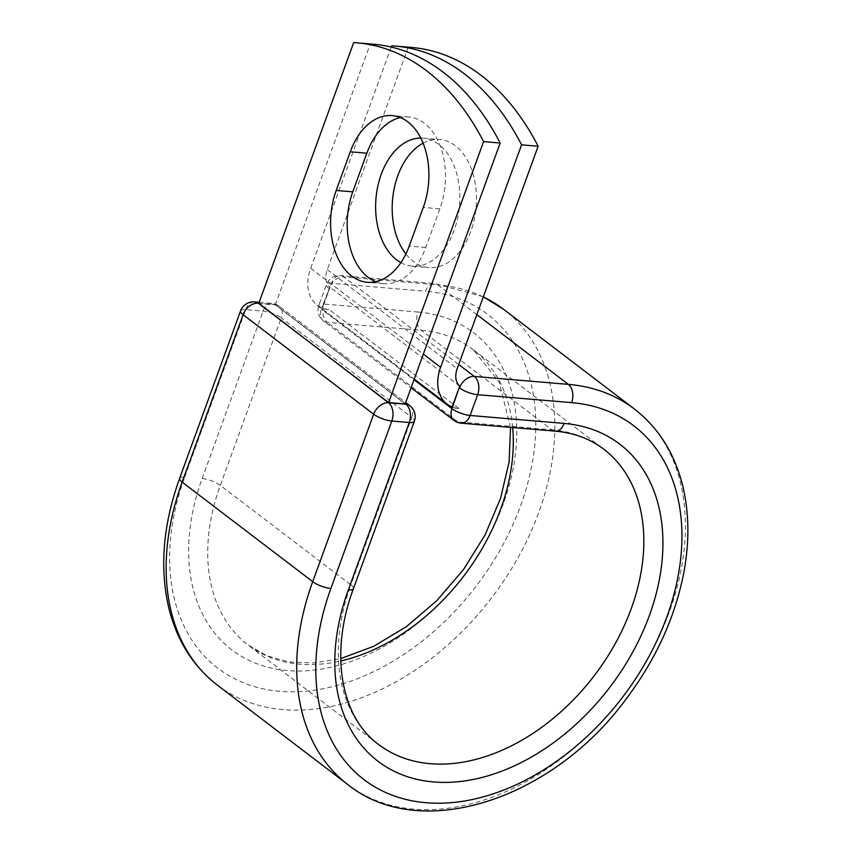 <?xml version="1.0" encoding="UTF-8"?>
<svg xmlns="http://www.w3.org/2000/svg" width="852" height="852" viewBox="0 0 852 852"><rect width="100%" height="100%" fill="white"/><g stroke="black" fill="none" stroke-linecap="round" stroke-linejoin="round"><path stroke-width="0.64" stroke-dasharray="4.26 3.19" d="M375.7 281.724A64.251 41.929 -85.2 0 0 383.879 283.695A64.251 41.929 -85.2 0 0 425.798 247.495L439.866 208.846A64.251 41.929 -85.2 0 0 424.381 123.252A64.251 41.929 -85.2 0 0 408.768 116.99A64.251 41.929 -85.2 0 0 400.376 117.565M423.114 143.157A64.251 41.929 94.8 0 1 439.717 139.526A64.251 41.929 94.8 0 1 455.33 145.788A64.251 41.929 94.8 0 1 474.223 219.539A64.251 41.929 94.8 0 1 428.897 267.581A64.251 41.929 94.8 0 1 413.273 261.33A64.251 41.929 94.8 0 1 405.893 253.96M420.771 138.035A64.251 41.929 94.8 0 1 423.146 138.13A64.251 41.929 94.8 0 1 438.759 144.382A64.251 41.929 94.8 0 1 457.641 218.144A64.251 41.929 94.8 0 1 412.315 266.175A64.251 41.929 94.8 0 1 400.887 262.661M391.206 47.041L310.703 268.252A42.802 29.958 127.3 0 0 317.072 305.027A42.802 29.958 127.3 0 0 322.237 307.923L329.266 288.615L321.385 309.127L414.008 379.726M391.654 45.816L408.236 47.211A285.825 186.513 94.8 0 1 411.537 47.446M408.236 47.211L327.274 269.647A20.853 14.59 127.3 0 0 329.873 287.156A13.717 9.596 127.3 0 0 329.266 288.615M452.156 406.937A42.802 29.958 127.3 0 0 458.919 408.481L329.01 309.468A42.802 29.958 -52.7 0 1 322.237 307.923L321.896 308.861L414.2 379.215M459.792 386.18L329.873 287.156M458.919 408.481L451.805 407.884M329.01 309.468L321.896 308.861M258.71 303.525L275.281 304.92L405.19 403.944M353.676 42.6L370.247 44.006A285.825 186.513 94.8 0 1 373.559 44.24M275.281 304.92L370.247 44.006M310.703 268.252L423.337 354.102M327.274 269.647L457.183 368.671M476.854 314.622L437.8 284.856L343.793 276.911L458.706 364.496M483.297 296.922A236.206 165.288 127.3 0 0 437.8 284.856A13.717 8.957 -85.2 0 0 434.467 283.524A13.717 8.957 -85.2 0 0 425.51 291.246L331.503 283.301A13.717 8.957 94.8 0 1 340.459 275.569A13.717 8.957 94.8 0 1 343.793 276.911A13.717 9.596 -52.7 0 0 328.947 288.37A13.717 3.983 20 0 1 326.412 284.547A13.717 3.983 20 0 1 331.503 283.301L323.952 304.068A13.717 3.983 20 0 0 318.85 305.314A13.717 3.983 20 0 0 321.385 309.127A13.717 9.596 -52.7 0 0 323.43 320.916L411.09 387.735M512.659 427.544A185.672 129.93 127.3 0 0 473.052 349.565A185.672 129.93 127.3 0 0 421.261 330.288L327.253 322.344A13.717 8.957 94.8 0 1 323.952 304.068L417.959 312.013A13.717 8.957 -85.2 0 0 421.261 330.288L551.83 429.802L457.822 421.857L327.253 322.344A13.717 9.596 -52.7 0 1 323.43 320.916A13.717 13.717 0 0 1 318.85 305.314L326.412 284.547A13.717 13.717 0 0 1 340.459 275.569L434.467 283.524L483.35 296.784M461.156 423.188A13.717 8.957 94.8 0 1 457.822 421.857A13.717 9.596 -52.7 0 1 453.988 420.43M510.529 427.363L499.038 381.76L473.052 349.565L603.621 449.079A185.672 129.93 127.3 0 0 551.83 429.802A13.717 8.957 -85.2 0 0 555.163 431.144M347.882 784.607A236.206 165.288 127.3 0 0 622.524 696.936A236.206 165.288 127.3 0 0 634.25 408.885M217.313 685.093A236.206 165.288 127.3 0 0 491.955 597.422A236.206 165.288 127.3 0 0 503.681 309.372M179.623 478.334A13.717 3.983 -160 0 1 184.714 477.088A222.489 155.692 127.3 0 0 279.903 691.323A222.489 155.692 127.3 0 0 520.7 505.492A222.489 155.692 127.3 0 0 425.51 291.246M417.959 312.013A199.389 139.526 127.3 0 1 503.255 504.022A199.389 139.526 127.3 0 1 287.454 670.567A199.389 139.526 127.3 0 1 202.158 478.558A13.717 3.983 -160 0 1 220.306 485.374A185.672 129.93 127.3 0 0 247.953 644.9A185.672 129.93 127.3 0 0 340.768 660.96M240.573 310.884A13.717 3.983 -160 0 1 245.664 309.638L263.108 311.108A13.717 3.983 -160 0 1 281.256 317.924L220.306 485.374L350.875 584.887A185.672 129.93 127.3 0 0 378.512 744.414L247.953 644.9L267.038 655.859L289.254 661.993L314.068 662.973L340.715 658.596M405.275 403.71L275.388 304.718A13.717 9.596 -52.7 0 1 279.211 306.134A13.717 9.596 -52.7 0 1 281.256 317.924L411.825 417.437L350.875 584.887A13.717 3.983 -160 0 1 353.41 588.711M409.78 405.648A13.717 9.596 -52.7 0 1 411.825 417.437A13.717 3.983 -160 0 1 414.349 421.25M184.714 477.088L245.664 309.638A13.717 8.957 -85.2 0 1 254.62 301.906M202.158 478.558L263.108 311.108A13.717 8.957 -85.2 0 1 272.054 303.376A13.717 8.957 -85.2 0 1 275.388 304.718L258.784 303.312M425.798 247.495L409.216 246.09M439.866 208.846L423.284 207.441M408.768 116.99L392.197 115.595M412.315 266.175L428.897 267.581M317.072 305.027L414.242 379.087M423.146 138.13L439.717 139.526M383.879 283.695L367.297 282.289M259.157 302.29L272.054 303.376A13.717 13.717 0 0 1 279.211 306.134L405.701 402.549"/><path stroke-width="1.28" d="M407.81 121.847A64.251 41.929 -85.2 0 0 392.197 115.595A64.251 41.929 -85.2 0 0 350.278 151.794L336.21 190.443A64.251 41.929 -85.2 0 0 367.297 282.289A64.251 41.929 -85.2 0 0 409.216 246.09L423.284 207.441A64.251 41.929 -85.2 0 0 407.81 121.847M400.376 117.565A64.251 41.929 -85.2 0 0 366.85 153.19L352.781 191.849A64.251 41.929 -85.2 0 0 375.7 281.724M400.887 262.661A64.251 41.929 94.8 0 1 396.702 259.924A64.251 41.929 94.8 0 1 377.457 187.93A64.251 41.929 94.8 0 1 420.771 138.035M394.966 46.051A285.825 186.513 -85.2 0 1 521.573 144.829L440.612 367.265A42.802 29.958 127.3 0 0 446.98 404.04A42.802 29.958 127.3 0 0 452.156 406.937L459.185 387.639A13.717 9.596 -52.7 0 1 459.792 386.18A20.853 14.59 127.3 0 1 457.183 368.671L538.144 146.235A285.825 186.513 94.8 0 0 411.537 47.446L394.966 46.051A285.825 186.513 -85.2 0 0 391.654 45.816L391.206 47.041M405.893 253.96A64.251 41.929 94.8 0 1 393.336 193.223A64.251 41.929 94.8 0 1 423.114 143.157M521.573 144.829L538.144 146.235M414.2 379.215L451.805 407.884L452.156 406.937M500.167 143.019L405.19 403.944L388.618 402.538L258.71 303.525L353.676 42.6A285.825 186.513 94.8 0 1 356.988 42.834A285.825 186.513 94.8 0 1 483.585 141.624L500.167 143.019A285.825 186.513 94.8 0 0 373.559 44.24L356.988 42.834M388.618 402.538L483.585 141.624M366.85 153.19L350.278 151.794M423.337 354.102L440.612 367.265M414.008 379.726L451.943 408.651L459.185 387.639M564.109 423.412A199.389 139.526 127.3 0 1 649.416 615.41A199.389 139.526 127.3 0 1 433.604 781.955A199.389 139.526 127.3 0 1 348.308 589.957A13.717 3.983 -160 0 0 353.41 588.711L414.349 421.25A13.717 3.983 -160 0 1 409.258 422.507L391.813 421.026A13.717 3.983 -160 0 1 373.666 414.21L312.716 581.66L182.158 482.147A236.206 165.288 127.3 0 0 217.313 685.093L347.882 784.607A236.206 165.288 127.3 0 1 312.716 581.66A13.717 3.983 -160 0 0 330.874 588.487A222.489 155.692 127.3 0 0 426.053 802.722A222.489 155.692 127.3 0 0 666.85 616.891A222.489 155.692 127.3 0 0 571.671 402.645A13.717 8.957 -85.2 0 0 568.359 384.369L474.351 376.424A13.717 8.957 94.8 0 1 477.663 394.7L470.102 415.467A13.717 8.957 94.8 0 1 461.156 423.188L555.163 431.144A13.717 8.957 -85.2 0 0 564.109 423.412L470.102 415.467A13.717 3.983 20 0 1 451.943 408.651A13.717 9.596 -52.7 0 0 453.988 420.43A13.717 13.717 0 0 0 461.156 423.188M571.671 402.645L477.663 394.7A13.717 3.983 20 0 1 459.505 387.884A13.717 9.596 -52.7 0 1 474.351 376.424L458.706 364.496M347.882 784.607C420.355 843.022 551.989 799.932 625.815 699.417C655.944 659.491 675.317 616.986 683.943 571.905C689.492 541.606 689.162 513.223 682.942 486.748C674.954 453.85 658.724 427.896 634.25 408.885A236.206 165.288 127.3 0 0 568.359 384.369L476.854 314.622M483.35 296.784L503.681 309.372A236.206 165.288 127.3 0 0 483.297 296.922M258.784 303.312L388.512 402.751A13.717 9.596 -52.7 0 0 373.666 414.21L243.097 314.697L182.158 482.147A13.717 3.983 -160 0 1 179.623 478.334C163.115 524.31 159.473 567.379 168.707 607.54C176.715 640.299 192.925 666.147 217.313 685.093M340.768 660.96A185.672 129.93 127.3 0 0 512.659 427.544M353.41 588.711C329.021 654.048 341.215 717.427 378.512 744.414A185.672 129.93 127.3 0 0 594.398 675.508A185.672 129.93 127.3 0 0 603.621 449.079C590.148 438.812 574.003 432.827 555.163 431.144M348.308 589.957L409.258 422.507A13.717 8.957 -85.2 0 0 405.946 404.231L405.275 403.71M330.874 588.487L391.813 421.026A13.717 8.957 -85.2 0 0 388.512 402.751L405.946 404.231A13.717 9.596 -52.7 0 1 409.78 405.648A13.717 13.717 0 0 1 414.349 421.25M259.157 302.29L254.62 301.906A13.717 8.957 -85.2 0 1 257.954 303.237A13.717 9.596 -52.7 0 0 243.097 314.697A13.717 3.983 -160 0 1 240.573 310.884L179.623 478.334M352.781 191.849L336.21 190.443M414.242 379.087L446.98 404.04M503.681 309.372L634.25 408.885M340.715 658.596L373.836 646.242L406.447 626.614L436.852 600.628L463.509 569.551L485.086 534.907L500.529 498.431L509.123 461.954L510.529 427.363M411.09 387.735L453.988 420.43M405.701 402.549L409.78 405.648M254.62 301.906A13.717 13.717 0 0 0 240.573 310.884"/></g></svg>
